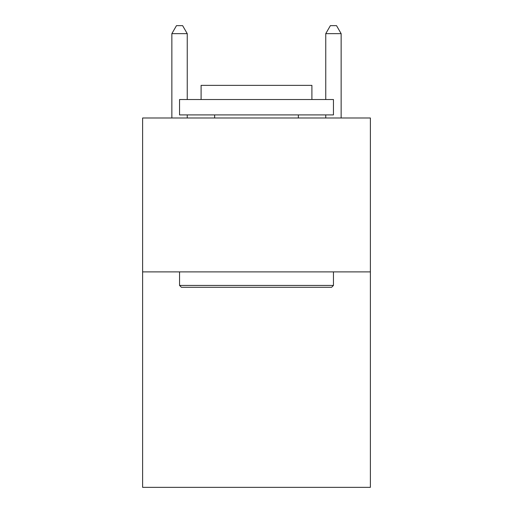 <?xml version="1.0" encoding="UTF-8"?>
<svg xmlns="http://www.w3.org/2000/svg" width="513" height="513" viewBox="0 0 513 513"><rect width="100%" height="100%" fill="white"/><g stroke="black" fill="none" stroke-linecap="round" stroke-linejoin="round"><path stroke-width="0.77" d="M370.386 271.89L370.386 487.35L142.614 487.35L142.614 117.99L370.386 117.99L370.386 271.89L142.614 271.89M181.397 287.28L179.55 285.433L333.45 285.433L331.603 287.28L181.397 287.28M333.45 99.522L333.45 114.912L179.55 114.912L179.55 99.522L333.45 99.522M201.096 99.522L201.096 85.363L311.904 85.363L311.904 99.522M333.45 271.89L333.45 285.433M179.55 271.89L179.55 285.433M298.361 114.912L298.361 117.99M214.639 114.912L214.639 117.99M187.245 99.522L187.245 33.653L171.855 33.653L171.855 117.99M187.245 114.912L187.245 117.99M171.855 33.653L176.472 25.65L182.628 25.65L187.245 33.653M341.145 117.99L341.145 33.653L325.755 33.653L325.755 99.522M325.755 117.99L325.755 114.912M325.755 33.653L330.372 25.65L336.528 25.65L341.145 33.653"/></g></svg>
